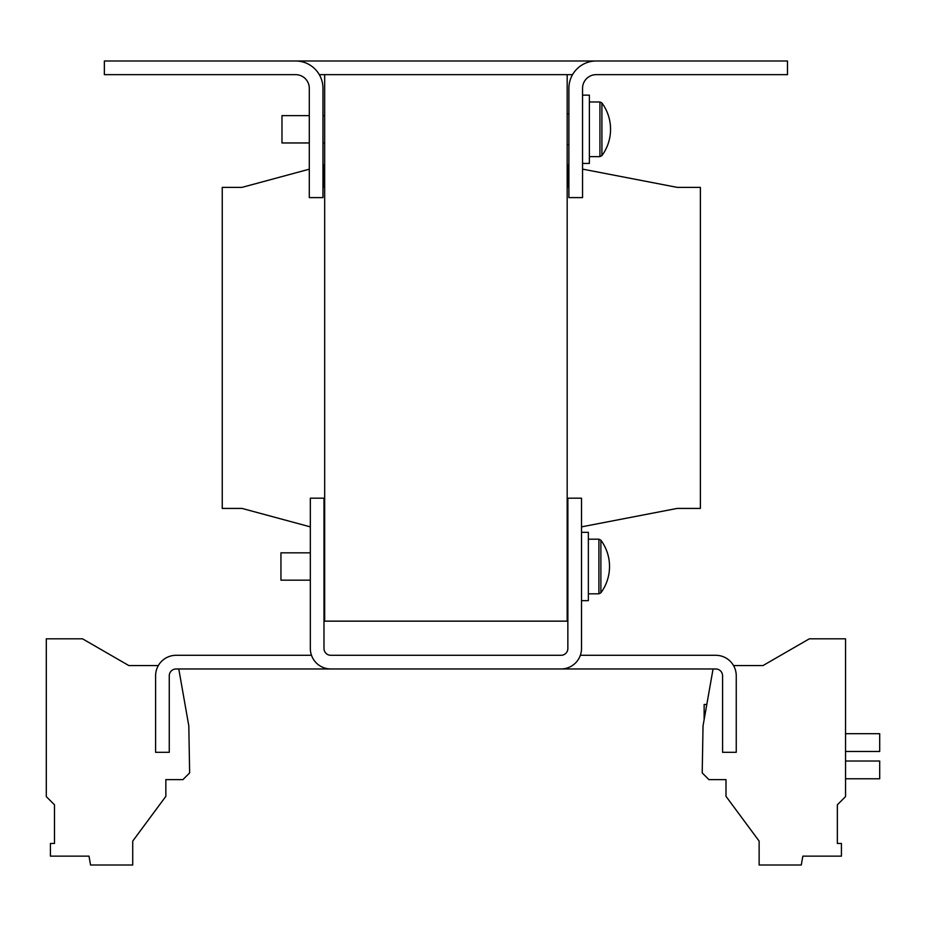 <?xml version="1.0" encoding="UTF-8"?>
<svg xmlns="http://www.w3.org/2000/svg" width="926" height="926" viewBox="0 0 926 926"><rect width="100%" height="100%" fill="white"/><g stroke="black" fill="none" stroke-linecap="round" stroke-linejoin="round"><path stroke-width="1.39" d="M309.296 115.634L281.979 115.634L281.979 142.963L309.296 142.963M601.912 129.293L601.912 155.614A44.402 44.402 0 0 0 601.912 102.971L601.912 129.293M582.547 95.135L589.376 95.135L589.376 163.451L582.547 163.451M706.804 704.489L704.142 704.489L704.142 719.595M310.326 552.834L280.948 552.834L280.948 580.162L310.326 580.162M581.516 532.334L588.357 532.334L588.357 600.65L581.516 600.65M600.881 566.492L600.881 592.814A44.402 44.402 0 0 0 600.881 540.171L600.881 566.492M713.066 668.966L703.031 725.891L702.209 772.909L708.922 779.623L725.996 779.623L725.996 796.337L759.135 841.109L759.135 865.011L801.279 865.011L802.854 856.133L841.421 856.133L841.421 843.47L837.347 843.47L837.347 804.81L845.542 796.615L845.542 638.813L809.336 638.813L763.024 665.551L733.496 665.551M572.546 74.647L567.175 74.647L567.175 621.149L324.667 621.149L324.667 74.647L319.296 74.647M580.347 655.295L715.752 655.295A20.488 20.488 0 0 1 736.251 675.795L736.251 752.306L722.581 752.306L722.581 675.795A6.829 6.829 0 0 0 715.752 668.966L176.09 668.966A6.829 6.829 0 0 0 169.261 675.795L169.261 752.306L155.603 752.306L155.603 675.795A20.488 20.488 0 0 1 176.09 655.295L311.495 655.295M561.029 668.966A20.488 20.488 0 0 0 581.516 648.466L581.516 498.188L567.858 498.188L567.858 648.466A6.829 6.829 0 0 1 561.029 655.295L330.814 655.295A6.829 6.829 0 0 1 323.984 648.466L323.984 498.188L310.326 498.188L310.326 648.466A20.488 20.488 0 0 0 330.814 668.966M178.776 668.966L188.811 725.891L189.633 772.909L182.92 779.623L165.847 779.623L165.847 796.337L132.719 841.109L132.719 865.011L90.563 865.011L89 856.133L50.421 856.133L50.421 843.47L54.495 843.47L54.495 804.81L46.3 796.615L46.3 638.813L82.507 638.813L128.818 665.551L158.346 665.551M845.542 733.693L879.7 733.693L879.7 751.461L845.542 751.461M845.542 778.778L879.7 778.778L879.7 761.022L845.542 761.022M568.888 163.937L567.858 166.865L567.858 187.365L567.175 187.365M324.667 187.365L323.984 187.365L323.984 166.865L322.966 163.937M310.326 526.871L242.01 508.42L222.252 508.42L222.252 187.365L242.01 187.365L309.296 169.192M567.858 508.42L567.175 508.42M324.667 508.42L323.984 508.42M582.547 169.111L677.161 187.365L700.38 187.365L700.38 508.42L677.161 508.42L581.516 526.871M309.296 197.608L309.296 88.306A13.659 13.659 0 0 0 295.637 74.647L104.36 74.647L104.36 60.989L295.637 60.989A27.329 27.329 0 0 1 322.966 88.306L322.966 197.608L309.296 197.608M568.888 88.306L568.888 197.608L582.547 197.608L582.547 88.306A13.659 13.659 0 0 1 596.205 74.647L787.482 74.647L787.482 60.989L596.205 60.989A27.329 27.329 0 0 0 568.888 88.306M295.637 60.989L596.205 60.989M567.175 74.647L324.667 74.647M589.376 101.976L599.932 101.976L599.932 156.621L601.912 155.614L599.932 156.621L589.376 156.621M588.357 539.175L598.902 539.175L598.902 593.821L600.881 592.814L598.902 593.821L588.357 593.821M322.966 142.963L324.667 142.963M567.175 113.921L568.888 113.921M567.175 551.12L567.858 551.12M323.984 580.162L324.667 580.162M598.902 539.175L600.881 540.171L598.902 539.175M323.984 552.834L324.667 552.834M567.175 581.864L567.858 581.864M599.932 101.976L601.912 102.971L599.932 101.976M567.175 144.664L568.888 144.664M322.966 115.634L324.667 115.634"/></g></svg>
